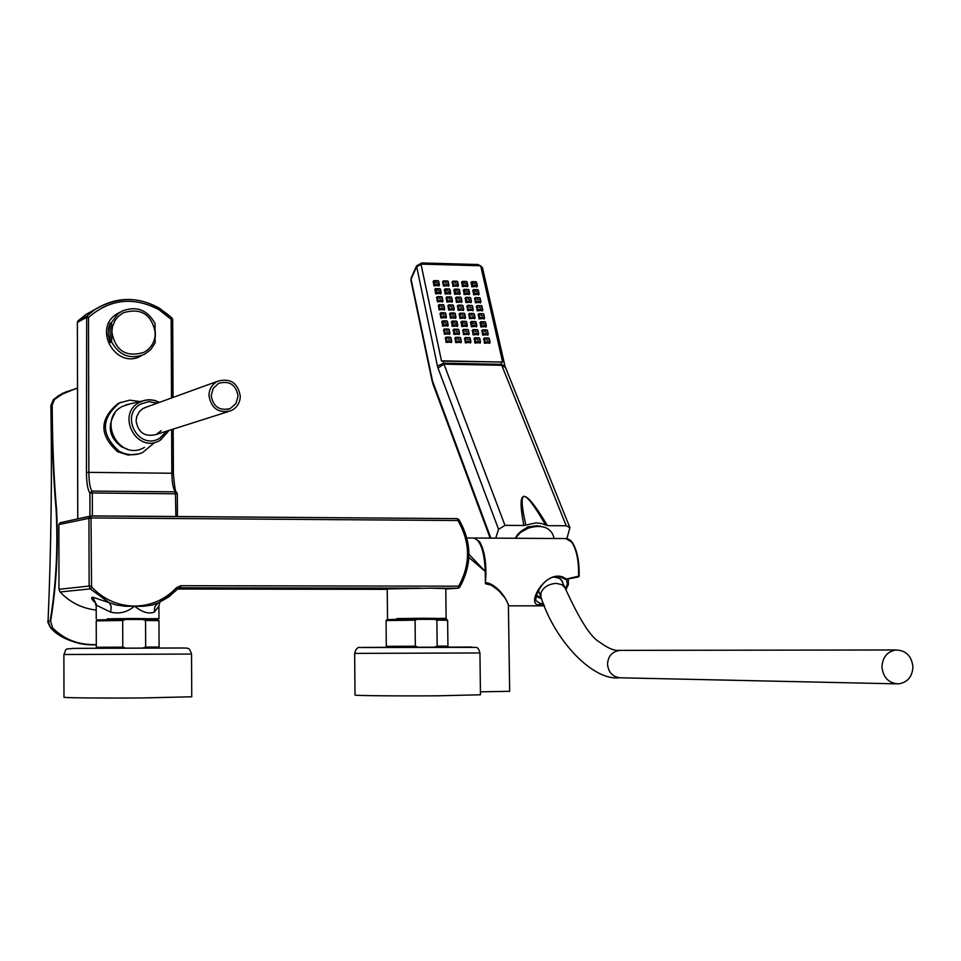 <?xml version="1.0" encoding="UTF-8"?>
<svg xmlns="http://www.w3.org/2000/svg" width="961" height="961" viewBox="0 0 961 961"><rect width="100%" height="100%" fill="white"/><g stroke="black" fill="none" stroke-linecap="round" stroke-linejoin="round"><path stroke-width="1.44" d="M538.496 590.715L540.923 597.069M912.95 666.826C912.337 676.808 907.508 682.49 898.475 683.884C888.733 683.247 883.219 677.613 881.946 666.994C882.534 657.18 887.255 651.498 896.084 649.972C905.995 650.429 911.617 656.051 912.95 666.826M562.653 581.681L559.482 578.342L554.016 577.044L558.101 577.729L561.188 579.567L565.14 588.024L561.885 584.636L556.275 583.387C548.731 583.94 543.626 587.039 540.971 592.673L540.995 597.249C555.05 641.504 593.369 681.013 619.365 677.781M238.064 396.076C235.95 384.688 229.499 380.436 218.7 383.319L213.21 388.316L211.204 395.62C213.198 406.803 219.528 411.116 230.184 408.569L235.95 403.56L238.064 396.076M208.957 395.584C211.288 408.605 218.652 413.65 231.06 410.707C236.971 407.776 240.046 402.911 240.298 396.112C237.823 382.814 230.28 377.853 217.666 381.241C212.093 384.268 209.186 389.049 208.957 395.584M227.997 411.692L156.102 434.54C144.847 437.207 138.168 432.678 136.09 420.93L136.726 416.557L139.297 411.728L142.516 408.821L146.709 406.996L142.516 408.821L139.297 411.728L136.726 416.557L136.09 420.93C138.168 432.678 144.847 437.207 156.102 434.54L161.16 430.732M515.24 538.268C519.577 530.544 526.892 526.376 537.199 525.763L544.731 527.301L536.887 525.763L528.045 527.421L520.189 531.95L515.24 538.268M515.264 538.268L520.634 532.37L528.346 528.142C540.502 524.598 548.635 526.664 552.755 534.328L552.851 534.592M535.794 600.613L539.926 603.352L543.578 603.784M565.813 538.556L571.663 542.076C576.588 549.548 578.906 560.912 578.618 576.168L565.26 579.315M535.757 600.517L535.83 600.709C534.941 591.916 549.272 568.54 565.344 579.495L566.221 578.942C547.169 565.224 524.574 605.91 539.409 604.841L544.25 605.394M473.989 538.052L479.527 541.596C484.921 551.085 486.879 564.816 485.401 582.81C491.047 581.994 503.972 591.808 508.549 605.418M480.416 691.848L509.666 691.307L508.381 604.361L505.078 598.006L498.447 590.39L491.407 585.237L485.413 583.711L485.257 571.435C484.368 551.458 480.572 540.334 473.857 538.04L473.268 538.04M468.944 554.317L485.257 571.435L468.86 557.404M144.45 447.382C119.452 462.397 96.4 419.236 122.552 406.323L130.336 403.824M126.972 449.003L121.542 446.805C109.29 437.567 107.043 426.396 114.815 413.29M154 443.081L142.336 452.727C134.456 455.802 126.744 455.31 119.176 451.226C100.701 434.6 100.845 418.503 119.62 402.923L129.627 400.16L139.97 401.542M138.913 453.892L128.089 455.07L117.626 451.706C99.187 435.129 99.331 419.056 118.071 403.524L121.302 402.142M141.411 355.702C116.485 370.574 91.92 328.638 116.954 313.887L118.936 312.733M171.502 397.998L171.154 319.34L172.115 318.163L159.502 308.241C137.471 296.132 115.897 296.577 94.803 309.586L85.973 314.427L95.151 309.346M173.04 397.446L172.692 319.557L171.154 319.34L159.009 309.73C133.555 296.348 110.047 298.919 88.496 317.442L86.682 316.205L94.803 309.586C122.263 293.826 148.03 296.685 172.115 318.163L172.98 397.458M117.722 314.055L111.536 322.524L111.824 332.086L112.461 326.716L115.008 320.53L118.311 316.373L123.128 312.83C140.955 307.496 151.706 314.235 155.358 333.035C155.093 341.611 151.345 348.026 144.138 352.279C126.287 357.696 115.524 350.957 111.824 332.098L111.596 341.912C119.44 355.774 130.504 359.858 144.823 354.189L151.057 349.251L155.129 342.837L155.057 323.497C147.273 309.682 136.234 305.574 121.903 311.172L117.722 314.055M110.095 342.645L110.034 323.292L108.437 328.686L108.125 334.344L110.095 342.645L111.596 341.912M110.034 323.292L111.536 322.524M155.346 336.47L155.358 331.749M177.377 516.61L90.995 515.985L91.547 586.006L89.121 586.054L88.953 518.015L90.286 516.105L60.147 522.736L58.873 524.562L90.851 517.943L457.892 520.514L457.832 519.805L457.256 518.616L92.376 515.901L78.285 518.748M77.925 321.01L85.973 314.427L77.949 320.974L77.336 322.415L77.961 320.962L86.682 316.205L86.442 472.464C86.598 483.167 87.751 490.038 89.902 493.065L92.004 491.095L92.328 492.981L177.329 493.822L177.377 516.562M58.873 524.562L58.981 589.297L60.038 591.988C70.033 602.427 82.081 608.445 96.208 610.055M157.94 603.148L154.781 606.799L154.277 612.145C148.499 614.199 141.94 612.193 134.588 606.103C151.117 605.802 165.124 599.628 176.608 587.603L177.617 589.033L158.841 602.727L152.03 605.094L143.489 606.283L125.386 606.271L116.233 604.986L109.302 602.715L111.188 606.319L110.731 612.169C119.476 614.211 127.429 612.193 134.588 606.103C118.011 605.814 103.848 599.592 92.112 587.423L91.547 586.006M176.608 587.603L180.896 585.717L458.661 586.174L458.013 588.216L445.784 589.009M92.112 587.423L90.226 588.889L109.302 602.715L92.724 597.189C90.694 597.718 91.619 599.604 95.499 602.835M387.511 618.608L387.223 588.949L430.84 588.168L445.784 588.625L446.12 618.343L396.941 618.788M107.356 619.088L158.973 618.656L158.913 606.151L154.277 612.145M92.724 597.189L96.905 605.466L96.196 606.247M96.905 605.466L110.731 612.169M158.973 618.656L147.838 618.956M436.678 618.62L446.12 618.343M107.368 619.605L107.356 618.836L132.113 618.524L147.838 618.692L147.838 619.461M396.941 619.328L396.941 618.572L423.152 618.247L436.666 618.391L436.678 619.148M142.492 619.437L157.94 619.653L158.961 620.662L145.543 620.458L142.492 619.437L125.759 619.461L122.696 620.482L96.232 620.89L96.304 647.282L122.792 647.149L122.696 620.482M97.241 619.881L125.759 619.461M417.999 619.16L415.08 620.157L386.07 620.578L387.043 619.593L396.412 619.34L446.625 619.34M125.783 648.146L122.792 647.149M142.672 648.086L145.652 647.077L145.543 620.458M433.964 619.136L436.883 620.133L447.622 620.313L446.613 619.316M386.07 620.578L386.298 646.345L415.356 646.2L415.08 620.157M434.336 647.125L437.171 646.128L436.883 620.133M418.239 647.185L415.356 646.2M145.652 647.077L159.082 647.053L158.097 648.038M97.289 648.255L96.304 647.282M437.171 646.128L447.934 646.116L447.634 620.313M142.348 697.95C103.584 698.251 62.633 697.866 63.967 697.23L63.894 654.501L191.539 654.057L191.744 696.773L142.348 697.95M437.988 695.8C398.791 696.112 353.456 695.668 355.017 695.031L354.645 653.384L479.935 652.963L480.452 694.791L437.988 695.8M566.906 538.604L569.909 527.721L566.221 525.763L547.47 525.643L541.415 523.481L535.986 522.904L523.853 525.487L504.981 525.355L498.567 529.319L495.732 538.16M540.55 526.051L527.781 526.796L517.426 534.76M441.039 293.369L435.621 293.814L435.057 289.153M465.376 317.971L459.947 318.427L459.358 313.718M486.242 326.524L480.812 326.956L480.212 322.247M463.586 309.91L458.169 310.355L457.58 305.67M476.716 326.296L471.274 326.74L470.686 322.031M461.809 301.874L456.391 302.307L455.814 297.646M480.776 302.343L475.383 302.775L474.782 298.126M460.031 293.862L454.625 294.294L454.048 289.645M474.902 318.199L469.473 318.644L468.884 313.947M458.265 285.885L452.871 286.318L452.295 281.693M488.068 334.632L482.638 335.089L482.038 330.356M461.184 342.152L455.718 342.621L455.13 337.864M473.1 310.139L467.683 310.583L467.094 305.898M459.394 333.984L453.928 334.452L453.352 329.707M478.974 294.354L473.581 294.775L472.992 290.138M457.616 325.851L452.163 326.308L451.586 321.587M471.298 302.102L465.893 302.547L465.304 297.886M455.838 317.743L450.397 318.199L449.82 313.49M484.416 318.427L478.998 318.872L478.398 314.175M454.072 309.67L448.631 310.115L448.054 305.43M469.509 294.102L464.115 294.534L463.526 289.898M452.307 301.634L446.877 302.066L446.3 297.405M477.173 286.39L471.791 286.81L471.202 282.186M450.541 293.61L445.135 294.054L444.559 289.405M467.731 286.138L462.337 286.57L461.76 281.933M448.799 285.633L443.393 286.066L442.817 281.441M489.918 342.789L484.464 343.233L483.863 338.488M451.586 341.948L446.096 342.416L445.532 337.647M470.782 342.368L465.316 342.825L464.728 338.068M449.808 333.767L444.33 334.236L443.766 329.491M480.356 342.572L474.902 343.029L474.302 338.284M448.042 325.635L442.577 326.091L442.012 321.358M468.968 334.2L463.514 334.656L462.926 329.923M446.276 317.514L440.823 317.971L440.258 313.262M482.59 310.379L477.185 310.811L476.584 306.139M444.535 309.442L439.081 309.886L438.516 305.202M467.166 326.079L461.724 326.524L461.136 321.803M442.781 301.394L437.351 301.838L436.787 297.165M478.53 334.416L473.088 334.872L472.488 330.14M502.627 362.069L480.668 265.765L420.978 264.095L441.519 361.12L502.627 362.069L441.652 360.843M439.309 285.381L433.891 285.825L433.339 281.189M525.847 525.078C517.655 489.377 522.916 487.119 541.632 518.303L545.764 525.211M441.519 361.12L420.978 264.095M487.936 340.362L486.386 339.689L487.936 340.362M484.416 343.005L485.437 341.9L489.75 341.996L489.365 343.341M486.098 332.218L484.548 331.545L486.098 332.218M482.578 334.848L483.611 333.743L487.9 333.839L487.527 335.197M484.26 324.109L482.722 323.425L484.26 324.109M482.446 316.025L480.908 315.328L482.446 316.025M478.938 318.644L479.959 317.526L484.236 317.635L483.863 318.98M480.62 307.976L479.095 307.28L480.62 307.976M477.136 310.583L478.146 309.466L482.422 309.574L482.05 310.932M478.818 299.952L477.281 299.279L478.818 299.952M475.323 302.547L476.344 301.442L480.608 301.55L480.236 302.895M477.016 291.964L475.479 291.291L477.016 291.964M475.214 284L473.689 283.315L475.214 284M478.374 340.158L476.824 339.473L478.374 340.158M474.842 342.801L475.875 341.696L480.176 341.78L479.803 343.137M476.548 332.013L475.01 331.317L476.548 332.013M473.028 334.632L474.049 333.527L478.35 333.623L477.977 334.981M474.734 323.893L473.196 323.196L474.734 323.893M472.932 315.797L471.395 315.112L472.932 315.797M469.424 318.415L470.434 317.31L474.722 317.406L474.362 318.764M471.13 307.736L469.593 307.052L471.13 307.736M467.635 310.355L468.644 309.238L472.92 309.346L472.56 310.703M469.328 299.712L467.803 299.027L469.328 299.712M465.845 302.319L466.854 301.201L471.13 301.31L470.758 302.667M467.551 291.712L466.025 291.039L467.551 291.712M465.773 283.747L464.247 283.075L465.773 283.747M468.788 339.954L467.238 339.269L468.788 339.954M465.268 342.596L466.289 341.479L470.602 341.575L470.229 342.933M466.986 331.797L465.448 331.101L466.986 331.797M463.466 334.428L464.487 333.323L468.788 333.419L468.427 334.764M465.184 323.665L463.646 322.992L465.184 323.665M463.394 315.568L461.857 314.896L463.394 315.568M459.887 318.199L460.908 317.082L465.196 317.178L464.836 318.535M461.616 307.508L460.079 306.835L461.616 307.508M458.109 310.127L459.13 309.01L463.406 309.118L463.046 310.463M459.839 299.472L458.313 298.799L459.839 299.472M456.343 302.09L457.352 300.973L461.628 301.081L461.268 302.427M458.073 291.471L456.547 290.799L458.073 291.471M456.307 283.495L454.781 282.822L456.307 283.495M452.823 286.102L453.82 284.973L458.085 285.093L457.724 286.438M459.202 339.738L457.652 339.053L459.202 339.738M455.658 342.392L456.679 341.275L461.004 341.371L460.643 342.729M457.412 331.581L455.862 330.896L457.412 331.581M453.88 334.212L454.901 333.107L459.214 333.203L458.853 334.56M455.634 323.449L454.085 322.764L455.634 323.449M453.856 315.34L452.319 314.655L453.856 315.34M450.349 317.971L451.358 316.854L455.658 316.962L455.286 318.307M452.09 307.28L450.553 306.595L452.09 307.28M448.583 309.898L449.592 308.781L453.88 308.877L453.52 310.235M450.337 299.231L448.799 298.559L450.337 299.231M446.829 301.85L447.838 300.733L452.114 300.841L451.754 302.198M448.583 291.231L447.045 290.546L448.583 291.231M446.829 283.255L445.303 282.582L446.829 283.255M443.345 285.849L444.342 284.732L448.607 284.84L448.258 286.198M449.592 339.533L448.042 338.837L449.592 339.533M446.048 342.176L447.069 341.071L451.394 341.167L451.033 342.512M447.814 331.365L446.276 330.668L447.814 331.365M444.282 334.008L445.303 332.89L449.616 332.986L449.255 334.344M446.06 323.22L444.511 322.536L446.06 323.22M444.294 315.124L442.757 314.439L444.294 315.124M440.775 317.755L441.784 316.625L446.096 316.734L445.736 318.091M442.553 307.039L441.015 306.367L442.553 307.039M439.033 309.67L440.042 308.541L444.342 308.649L443.982 310.007M440.811 299.003L439.273 298.318L440.811 299.003M437.303 301.622L438.3 300.493L442.589 300.601L442.24 301.958M439.069 290.979L437.543 290.306L439.069 291.003M437.339 283.002L435.813 282.33L437.339 283.014M58.957 577.369L58.933 559.05M58.957 575.543L58.933 560.876M50.897 405.638L53.299 399.776M88.064 644.759C71.15 642.513 58.705 636.927 50.741 628.013L48.074 621.178C51.161 546.377 52.11 474.518 50.873 405.578L53.323 399.764L62.861 393.085M95.764 644.867L95.764 644.867C78.37 645.336 63.907 639.726 52.326 628.05L50.717 628.001C48.122 623.317 47.233 621.046 48.062 621.166L48.062 621.166C51.185 546.365 52.122 474.482 50.885 405.506L54.26 399.259L59.45 395.175L77.469 387.932L58.441 395.716L53.323 399.764L54.585 399.416L65.144 392.232L77.469 388.208M96.292 644.567C78.85 645.167 64.303 639.618 52.651 627.929L50.597 621.25C56.543 585.345 58.537 548.19 56.579 509.798C53.792 477.509 52.338 442.577 52.206 404.989L54.585 399.416M48.074 621.178L50.152 621.046C56.074 585.189 58.08 548.178 56.134 509.991C53.348 477.677 51.894 442.709 51.762 405.098L52.206 404.989M620.53 677.829C612.758 677.049 608.421 672.508 607.52 664.195C608.061 656.291 611.977 651.726 619.28 650.489L620.962 650.477M565.512 588.973L567.29 584.096L566.51 579.567M536.19 595.075L541.283 598.018M539.409 604.841L539.926 603.352M474.71 538.04L566.437 538.556C574.101 539.686 578.354 552.203 579.207 576.095L579.135 576.059C579.423 561.224 577.165 550.173 572.372 542.905M578.498 576.948L578.618 576.168L578.486 576.948L565.813 579.411M157.304 403.152L148.847 401.674L141.111 403.884C119.188 414.732 138.54 450.973 159.502 438.384L166.818 431.129M125.687 404.917L147.441 399.836L153.664 400.172L159.538 402.347L155.057 400.521L149.832 399.752L144.606 400.317L139.681 402.215C115.428 414.203 136.834 454.301 160.019 440.366L169.064 430.42L160.451 440.126M77.781 518.664L77.385 322.367L86.094 317.635L88.496 317.442L88.856 472.356L171.839 473.244L171.647 429.603M173.328 473.389L171.839 473.244C172.019 482.915 173.208 489.125 175.419 491.852L92.004 491.095C90.058 488.344 89.001 482.098 88.856 472.356L86.442 472.464M173.328 473.329L173.124 429.123M173.184 429.111L173.376 473.353C174.446 486.602 175.527 492.909 176.62 492.284L175.419 491.852L175.887 516.501M177.437 516.586L177.329 493.822L176.62 492.284L177.28 493.798M92.376 515.901L92.328 492.981L89.902 493.065L89.95 515.985M172.103 318.235L172.632 319.496M77.385 322.464L77.745 518.688M90.983 515.985L457.256 518.616L458.914 519.553L457.256 518.616M458.277 588.192L459.694 587.267C472.163 564.708 471.911 542.136 458.914 519.553L457.892 520.514C470.482 542.424 470.734 564.311 458.661 586.174L459.694 587.267L458.013 588.216L430.84 588.168M60.038 591.988L90.226 588.889L89.121 586.054L58.981 589.297M180.896 585.717L180.416 587.796L420.57 588.156M177.641 588.973L180.416 587.796M179.635 587.88L177.617 589.033L387.223 589.333M72.159 648.387L183.239 648.002M362.645 647.426L471.755 647.041M541.632 518.303L543.061 518.46L547.47 525.643M543.061 518.46C523.216 486.795 516.826 489.137 523.853 525.487M566.221 525.763L501.774 365.3L443.97 364.159L504.981 525.355M569.909 527.721L504.957 366.141L501.474 364.339L501.774 365.3L505.33 367.366M422.492 264.143L421.747 262.942L416.533 265.933L411.176 277.969L410.924 280.348L411.2 277.909M500.969 362.141L501.474 364.339L443.694 363.198L443.97 364.159L437.988 368.003L498.567 529.319M490.843 538.136L432.63 381.361M432.45 380.712L411.068 279.171L416.425 267.134L420.858 264.371M416.533 265.933L437.435 366.057L443.694 363.198L443.213 360.976M480.752 266.101L482.482 267.687L504.957 366.141M437.435 366.057L437.988 368.003M479.034 265.716L478.206 264.527M482.482 267.687L478.254 264.527L421.699 262.942M483.575 339.245L484.596 338.14L483.972 338.428L485.389 342.609L490.098 342.176L489.642 343.353M485.065 343.257L484.596 338.14L489.245 338.416L490.026 342.068M489.557 343.353L489.894 342.657M483.551 339.137L484.464 337.936L488.765 338.032L490.098 342.176L488.765 338.032L484.56 338.044M481.749 331.113L482.77 330.007L482.146 330.296L483.551 334.452L488.248 334.02L487.792 335.197M483.239 335.101L482.77 330.007L487.407 330.284L488.176 333.923M487.72 335.197L488.056 334.5M481.713 330.992L482.638 329.803L486.927 329.899L488.248 334.02L486.927 329.899L482.734 329.899M479.923 323.004L480.944 321.899L480.32 322.187L481.725 326.332L486.014 326.428L485.689 327.076M480.764 326.728L481.785 325.623L480.944 321.899L485.569 322.187L486.35 325.803M481.413 326.98L481.785 325.623L486.062 325.719L485.101 321.791L480.908 321.791M485.882 327.076L486.23 326.38M486.062 325.719L486.014 326.428L486.062 325.719M478.11 314.932L479.131 313.827L478.506 314.103L479.911 318.235L484.584 317.815L484.14 318.992M479.587 318.884L479.131 313.827L483.743 314.103L484.512 317.719M484.056 318.992L484.404 318.295M478.085 314.812L478.998 313.622L483.275 313.718L484.584 317.815L483.275 313.718L479.095 313.718M476.296 306.883L477.317 305.778L476.692 306.066L478.097 310.175L482.77 309.766L482.314 310.932M477.773 310.823L477.317 305.778L481.929 306.066L482.698 309.658M482.242 310.932L482.578 310.235M476.272 306.775L477.185 305.574L481.461 305.682L482.77 309.766L481.461 305.682L477.281 305.682M474.506 298.871L475.515 297.754L474.89 298.042L476.284 302.138L480.956 301.73L480.512 302.907M475.971 302.799L475.515 297.754L480.116 298.054L480.884 301.634M480.428 302.907L480.764 302.21M474.482 298.763L475.383 297.562L479.647 297.67L480.956 301.73L479.647 297.67L475.479 297.67M472.704 290.883L473.713 289.778L473.1 290.066L474.482 294.138L478.746 294.246L478.434 294.907M473.533 294.559L474.542 293.441L473.713 289.778L478.314 290.066L479.071 293.634M474.181 294.799L474.542 293.441L478.794 293.549L477.845 289.681L473.689 289.681M478.626 294.907L478.962 294.21M478.794 293.549L478.746 294.246L478.794 293.549M470.926 282.93L471.923 281.825L471.31 282.114L472.692 286.174L476.944 286.282L476.632 286.943M471.743 286.594L472.752 285.477L471.923 281.825L476.512 282.126L477.281 285.669M472.38 286.822L472.752 285.477L476.992 285.585L476.055 281.741L471.899 281.729M476.824 286.943L477.161 286.246M476.992 285.585L476.944 286.282L476.992 285.585M474.013 339.041L475.034 337.936L474.41 338.224L475.815 342.392L480.524 341.972L480.08 343.149M475.503 343.041L475.034 337.936L479.683 338.212L480.464 341.864M479.995 343.137L480.332 342.452M473.989 338.921L474.902 337.731L479.215 337.828L480.524 341.972L479.215 337.828L474.998 337.828M472.199 330.896L473.22 329.791L472.596 330.079L474.001 334.236L478.698 333.815L478.254 334.993M473.689 334.884L473.22 329.791L477.869 330.067L478.638 333.707M478.17 334.981L478.518 334.296M472.175 330.788L473.088 329.587L477.389 329.683L478.698 333.815L477.389 329.683L473.184 329.683M470.397 322.788L471.407 321.671L470.794 321.959L472.187 326.103L476.488 326.211L476.163 326.86M471.226 326.512L472.247 325.407L471.407 321.671L476.055 321.959L476.812 325.587M471.875 326.752L472.247 325.407L476.536 325.503L475.575 321.575L471.383 321.575M476.356 326.86L476.692 326.163M476.536 325.503L476.488 326.211L476.536 325.503M468.596 314.703L469.617 313.598L468.992 313.875L470.385 318.007L475.07 317.598L474.626 318.764M470.073 318.656L469.617 313.598L474.241 313.887L475.01 317.49M474.554 318.764L474.89 318.067M468.572 314.595L469.485 313.394L473.773 313.49L475.07 317.598L473.773 313.49L469.581 313.49M466.806 306.655L467.815 305.538L467.202 305.826L468.584 309.947L473.268 309.526L472.824 310.703M468.283 310.595L467.815 305.538L472.44 305.838L473.196 309.43M472.752 310.703L473.088 310.007M466.782 306.547L467.695 305.334L471.971 305.442L473.268 309.526L471.971 305.442L467.791 305.442M465.028 298.631L466.037 297.526L465.412 297.814L466.806 301.91L471.467 301.502L471.034 302.667M466.493 302.559L466.037 297.526L470.65 297.814L471.407 301.394M470.95 302.667L471.286 301.97M465.004 298.523L465.905 297.321L470.181 297.429L471.467 301.502L470.181 297.429L466.001 297.429M463.25 290.642L464.247 289.525L463.634 289.814L465.016 293.898L469.28 294.006L468.968 294.667M464.067 294.318L465.076 293.201L464.247 289.525L468.86 289.826L469.617 293.393M464.704 294.559L465.076 293.201L469.328 293.309L468.391 289.441L464.223 289.441M469.172 294.667L469.509 293.97M469.328 293.309L469.28 294.006L469.328 293.309M461.472 282.69L462.481 281.573L461.869 281.861L463.238 285.922L467.502 286.042L467.19 286.69M462.289 286.342L463.298 285.225L462.481 281.573L467.082 281.873L467.827 285.429M462.938 286.582L463.298 285.225L467.551 285.333L466.614 281.489L462.457 281.477M467.382 286.69L467.719 285.994M467.551 285.333L467.502 286.042L467.551 285.333M464.439 338.837L465.46 337.719L464.836 338.008L466.229 342.188L470.95 341.768L470.506 342.933M465.917 342.837L465.46 337.719L470.121 338.008L470.89 341.66M470.422 342.933L470.758 342.236M464.415 338.716L465.328 337.515L469.641 337.611L470.95 341.768L469.641 337.611L465.424 337.623M462.637 330.68L463.658 329.575L463.034 329.863L464.427 334.02L469.148 333.599L468.692 334.776M464.115 334.668L463.658 329.575L468.319 329.851L469.076 333.503M468.62 334.776L468.956 334.08M462.613 330.572L463.526 329.371L467.839 329.467L469.148 333.599L467.839 329.467L463.622 329.467M460.848 322.56L461.869 321.454L461.244 321.743L462.637 325.887L466.938 325.983L466.626 326.632M461.676 326.296L462.685 325.178L461.869 321.454L466.517 321.743L467.274 325.371M462.325 326.536L462.685 325.178L466.986 325.286L466.037 321.346L461.833 321.346M466.818 326.644L467.154 325.947M466.986 325.286L466.938 325.983L466.986 325.286M459.07 314.475L460.079 313.37L459.466 313.658L460.848 317.791L465.544 317.37L465.1 318.547M460.535 318.439L460.079 313.37L464.728 313.658L465.484 317.274M465.028 318.547L465.364 317.839M459.046 314.367L459.959 313.166L464.247 313.262L465.544 317.37L464.247 313.262L460.055 313.262M457.304 306.427L458.313 305.31L457.688 305.598L459.07 309.706L463.755 309.298L463.322 310.475M458.757 310.367L458.313 305.31L462.938 305.598L463.695 309.202M463.238 310.475L463.574 309.766M457.28 306.319L458.181 305.105L462.469 305.214L463.755 309.298L462.469 305.214L458.277 305.214M455.538 298.403L456.535 297.285L455.922 297.574L457.304 301.67L461.977 301.261L461.544 302.439M456.992 302.319L456.535 297.285L461.16 297.574L461.917 301.165M461.472 302.439L461.797 301.73M455.514 298.294L456.415 297.081L460.691 297.189L461.977 301.261L460.691 297.189L456.511 297.189M453.772 290.402L454.781 289.285L454.157 289.573L455.538 293.658L459.802 293.766L459.49 294.426M454.577 294.078L455.586 292.961L454.781 289.285L459.394 289.585L460.139 293.153M455.226 294.318L455.586 292.961L459.851 293.069L458.926 289.201L454.745 289.189M459.694 294.426L460.031 293.718M459.851 293.069L459.802 293.766L459.851 293.069M452.018 282.438L453.015 281.321L452.403 281.609L453.772 285.681L458.433 285.285L458.001 286.45M453.472 286.33L453.015 281.321L457.628 281.621L458.373 285.177M457.929 286.45L458.265 285.741M451.994 282.33L452.895 281.117L457.16 281.237L458.433 285.285L457.16 281.237L452.991 281.225M454.841 338.62L455.862 337.515L455.238 337.804L456.631 341.984L461.364 341.551L460.908 342.729M456.319 342.633L455.862 337.515L460.535 337.791L461.292 341.455M460.836 342.729L461.172 342.032M454.817 338.512L455.73 337.311L460.055 337.395L461.364 341.551L460.055 337.395L455.826 337.407M453.063 330.464L454.085 329.359L453.46 329.647L454.841 333.815L459.562 333.383L459.118 334.56M454.541 334.464L454.085 329.359L458.745 329.647L459.502 333.287M459.046 334.56L459.382 333.863M453.039 330.356L453.952 329.155L458.265 329.251L459.562 333.383L458.265 329.251L454.048 329.251M451.298 322.343L452.307 321.226L451.682 321.515L453.063 325.671L457.376 325.767L457.064 326.416M452.114 326.079L453.124 324.962L452.307 321.226L456.968 321.515L457.712 325.154M452.763 326.32L453.124 324.962L457.424 325.058L456.487 321.13L452.283 321.13M457.268 326.428L457.604 325.719M457.424 325.058L457.376 325.767L457.424 325.058M449.532 314.259L450.541 313.142L449.928 313.43L451.298 317.562L456.007 317.142L455.562 318.319M450.997 318.211L450.541 313.142L455.19 313.43L455.934 317.046M455.49 318.319L455.826 317.61M449.508 314.151L450.421 312.938L454.709 313.034L456.007 317.142L454.709 313.034L450.517 313.034M447.778 306.187L448.787 305.069L448.162 305.358L449.532 309.478L454.229 309.07L453.796 310.247M449.231 310.139L448.787 305.069L453.424 305.37L454.169 308.974M453.724 310.247L454.06 309.538M447.754 306.091L448.655 304.865L452.943 304.973L454.229 309.07L452.943 304.973L448.751 304.973M446.024 298.162L447.033 297.045L446.409 297.333L447.778 301.43L452.475 301.033L452.03 302.198M447.478 302.09L447.033 297.045L451.658 297.333L452.403 300.925M451.958 302.198L452.295 301.49M446 298.054L446.913 296.841L451.19 296.949L452.475 301.033L451.19 296.949L446.997 296.949M444.282 290.162L445.279 289.033L444.667 289.321L446.036 293.417L450.313 293.525L450 294.174M445.087 293.838L446.084 292.721L445.279 289.033L449.904 289.333L450.649 292.913M445.724 294.066L446.084 292.721L450.361 292.829L449.436 288.949L445.255 288.949M450.204 294.186L450.541 293.477M450.361 292.829L450.313 293.525L450.361 292.829M442.54 282.186L443.55 281.068L442.925 281.357L444.294 285.429L448.967 285.033L448.535 286.198M443.994 286.09L443.55 281.068L448.162 281.369L448.895 284.924M448.463 286.198L448.787 285.489M442.528 282.09L443.429 280.864L447.694 280.984L448.967 285.033L447.694 280.984L443.514 280.972M445.243 338.416L446.252 337.299L445.628 337.587L447.009 341.78L451.754 341.347L451.31 342.524M446.709 342.428L446.252 337.299L450.937 337.587L451.682 341.251M451.226 342.524L451.562 341.816M445.219 338.308L446.132 337.095L450.457 337.191L451.754 341.347L450.457 337.191L446.216 337.191M443.477 330.26L444.487 329.142L443.874 329.431L445.243 333.599L449.976 333.179L449.532 334.344M444.943 334.248L444.487 329.142L449.159 329.431L449.916 333.071M449.46 334.344L449.796 333.647M443.453 330.152L444.366 328.938L448.679 329.034L449.976 333.179L448.679 329.034L444.462 329.034M441.724 322.127L442.733 321.01L442.108 321.298L443.489 325.455L447.802 325.551L447.49 326.199M442.528 325.863L443.538 324.746L442.733 321.01L447.394 321.298L448.138 324.926M443.177 326.103L443.538 324.746L447.85 324.842L446.925 320.902L442.709 320.902M447.694 326.199L448.03 325.503M447.85 324.842L447.802 325.551L447.85 324.842M439.982 314.031L440.979 312.902L440.366 313.19L441.736 317.334L446.445 316.926L446.012 318.091M441.435 317.983L440.979 312.902L445.64 313.202L446.385 316.818M445.94 318.091L446.264 317.382M439.958 313.923L440.859 312.709L445.159 312.805L446.445 316.926L445.159 312.805L440.955 312.805M438.24 305.958L439.237 304.841L438.624 305.13L439.994 309.25L444.691 308.841L444.258 310.019M439.682 309.898L439.237 304.841L443.886 305.13L444.631 308.745M444.186 310.007L444.523 309.298M438.216 305.85L439.117 304.637L443.417 304.745L444.691 308.841L443.417 304.745L439.213 304.745M436.51 297.922L437.507 296.805L436.895 297.093L438.252 301.201L442.949 300.793L442.516 301.958M437.952 301.85L437.507 296.805L442.144 297.093L442.877 300.685M442.444 301.958L442.769 301.249M436.486 297.814L437.387 296.601L441.676 296.709L442.949 300.793L441.676 296.709L437.483 296.709M434.78 289.922L435.777 288.793L435.165 289.081L436.522 293.177L440.799 293.285L440.498 293.934M435.573 293.598L436.57 292.468L435.777 288.793L440.402 289.093L441.147 292.673M436.222 293.826L436.57 292.468L440.859 292.576L439.934 288.708L435.753 288.696M440.703 293.946L441.039 293.225M440.859 292.576L440.799 293.285L440.859 292.576M433.063 281.945L433.94 280.612L434.792 285.177L439.069 285.297L438.769 285.946M433.843 285.609L434.84 284.48L434.048 280.816L438.672 281.117L439.405 284.684M434.492 285.837L434.84 284.48L439.117 284.588L438.204 280.732L434.024 280.72M438.973 285.958L439.309 285.237M439.117 284.588L439.069 285.297L439.117 284.588M75.931 642.693L61.672 636.518L50.705 627.977M52.651 627.929L50.597 621.25M565.14 588.024C579.447 619.521 590.895 637.515 599.472 642.008C606.932 647.582 612.974 650.381 617.611 650.369L896.084 649.972M896.433 683.848L621.046 677.817M227.553 409.422L230.184 408.569M144.006 407.981L217.666 381.241M554.209 538.484L552.755 534.328M568.323 579.183L568.383 584.504L565.837 589.778M535.806 596.313L541.608 598.835M508.549 605.838L544.443 605.838M466.89 538.004L473.857 538.04M439.501 619.172L439.501 618.572M119.62 402.923L118.071 403.524M116.954 313.887L120.245 312.157M177.617 589.033L168.643 596.997L158.084 603.064M158.913 606.151L159.778 602.295M96.232 618.872L96.196 606.223L95.259 602.331M97.265 619.869L96.256 620.878M159.082 647.053L158.973 620.674M387.283 647.294L386.31 646.345M446.973 647.089L447.922 646.116M191.539 654.057C190.134 649.84 188.897 647.99 187.803 648.507C187.888 647.786 185.149 648.002 140.799 648.098L75.895 648.351C62.393 649.192 67.234 648.279 63.894 654.501M479.935 652.963C478.902 649.071 477.533 647.209 475.827 647.39L360.111 647.51C357.672 646.909 355.846 648.867 354.645 653.384M490.158 538.136L432.69 383.247M432.282 381.865L410.924 280.348M479.899 322.896L480.812 321.695L485.101 321.791L486.41 325.911L485.966 327.076M472.68 290.775L473.593 289.573L477.845 289.681L479.143 293.742L478.698 294.907M470.902 282.822L471.803 281.621L476.055 281.741L477.341 285.777L476.908 286.943M470.373 322.668L471.286 321.467L475.575 321.575L476.884 325.683L476.44 326.86M463.226 290.534L464.127 289.333L468.391 289.441L469.677 293.501L469.244 294.667M461.448 282.582L462.361 281.369L466.614 281.489L467.899 285.525L467.466 286.702M460.824 322.452L461.748 321.25L466.037 321.346L467.346 325.467L466.902 326.644M453.748 290.294L454.649 289.081L458.926 289.201L460.199 293.261L459.766 294.426M451.274 322.235L452.187 321.022L456.487 321.13L457.784 325.25L457.34 326.428M444.258 290.054L445.159 288.841L449.436 288.949L450.709 293.009L450.277 294.186M441.7 322.019L442.613 320.806L446.925 320.902L448.21 325.034L447.766 326.211M434.756 289.814L435.657 288.588L439.934 288.708L441.207 292.769L440.775 293.946M433.039 281.837L433.94 280.612L438.204 280.732L439.477 284.78L439.045 285.958M85.733 644.567L78.61 643.377"/></g></svg>
